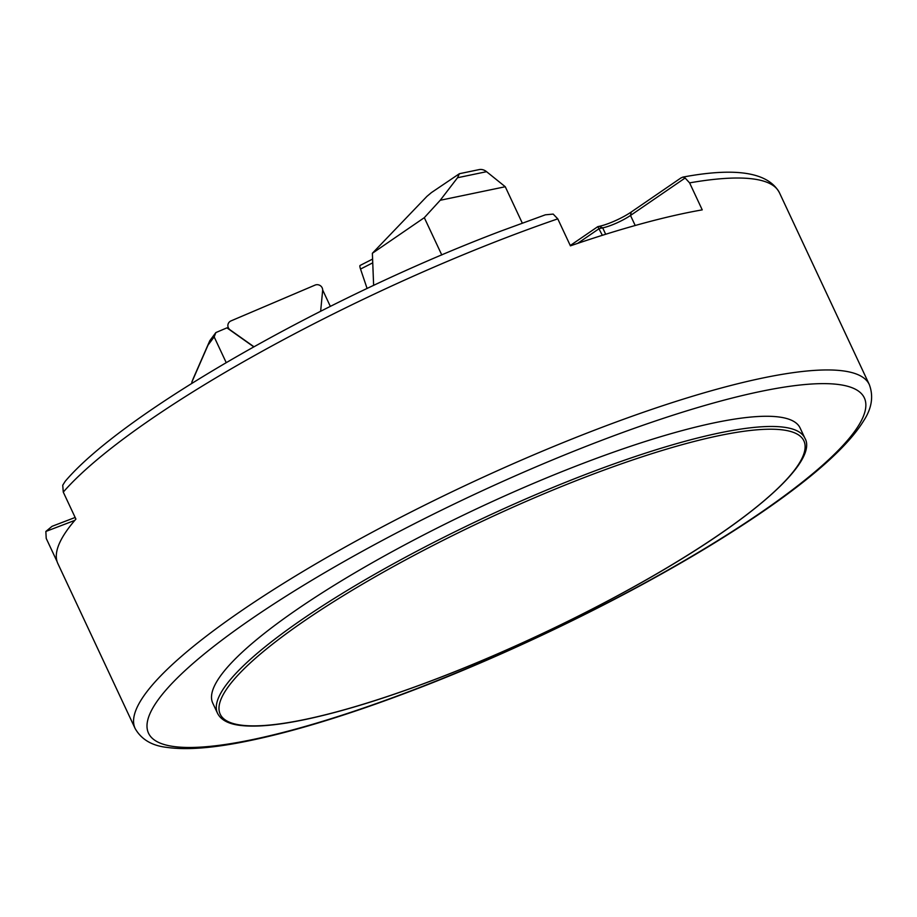 <?xml version="1.0" encoding="UTF-8"?>
<svg xmlns="http://www.w3.org/2000/svg" width="917" height="917" viewBox="0 0 917 917"><rect width="100%" height="100%" fill="white"/><g stroke="black" fill="none" stroke-linecap="round" stroke-linejoin="round"><path stroke-width="1.38" d="M320.641 311.241L322.646 290.517A5.41 5.215 17.4 0 0 315.024 285.118L231.004 320.893A5.41 5.215 17.4 0 0 230.133 329.891L253.894 346.718M800.105 427.975A324.297 64.007 154.9 0 0 582.536 463.578A324.297 64.007 154.9 0 0 212.755 703.11L217.535 713.311A324.297 64.007 -25.1 0 1 587.316 473.78A324.297 64.007 -25.1 0 1 804.885 438.177L800.105 427.975M689.595 182.873L702.239 209.867A405.371 79.997 -25.1 0 0 570.42 245.848L557.777 218.854L553.18 214.085L545.351 214.819L501.439 230.889C324.801 297.635 123.52 412.49 65.21 481.299L62.734 485.231L63.273 492.108L75.916 519.091A405.371 79.997 -25.1 0 0 57.863 563.565L135.131 728.511A405.371 79.997 -25.1 0 1 597.345 429.099A405.371 79.997 -25.1 0 1 869.316 384.59L779.404 192.662A405.371 79.997 -25.1 0 0 689.595 182.873L685.125 178.013L630.495 215.461A21.618 4.264 -25.1 0 1 602.687 227.875L599.214 228.597L577.63 243.383M74.816 520.375L45.85 531.459L52.051 526.312L75.16 517.463M570.259 245.515L597.815 226.637L602.354 235.302M597.815 226.637L599.11 226.361A25 4.929 154.9 0 0 631.263 211.999L680.872 178.001L682.913 177.096L685.125 178.013M57.106 561.64L46.217 538.394L45.85 531.459M424.307 217.673L440.217 200.273L457.537 177.726L459.383 173.714L431.391 192.616L426.955 196.341L372.371 253.275L424.307 217.673L441.788 254.972M372.371 253.275L373.632 285.405M459.383 173.714L479.11 169.611A13.514 10.179 78.2 0 1 486.572 171.685L505.267 186.736L522.277 223.072M505.267 186.736L440.217 200.273M367.098 288.488L360.53 269.059A10.133 1.685 -117 0 1 360.106 265.449L372.6 259.075M192.169 383.111L191.779 382.263L193.384 378.24L209.798 340.7L215.862 332.573L214.165 336.894L208.01 345.147L191.779 382.263M322.669 290.001L330.326 306.37M226.19 362.57L214.165 336.894M253.722 346.821L226.946 327.85L215.862 332.573M209.798 340.711L208.01 345.147M587.682 476.221A322.268 63.605 -25.1 0 1 795.211 469.195A322.268 63.605 -25.1 0 1 436.423 678.867A322.268 63.605 -25.1 0 1 228.895 685.893A322.268 63.605 -25.1 0 1 587.682 476.221M63.273 492.108A405.371 79.997 -25.1 0 1 507.445 237.159A405.371 79.997 -25.1 0 1 557.777 218.854M599.191 441.283A395.238 78.002 -25.1 0 1 853.704 432.664A395.238 78.002 -25.1 0 1 413.682 689.813A395.238 78.002 -25.1 0 1 159.168 698.422A395.238 78.002 -25.1 0 1 599.191 441.283M599.11 226.361L602.687 227.875L605.678 234.259M631.263 211.999L630.495 215.461L635.206 225.502M486.572 171.685L457.537 177.726M360.53 269.059L372.749 262.824M228.379 328.859L227.943 326.486M217.535 713.311C221.146 720.372 229.468 724.487 242.478 725.645C257.883 727.112 278.974 725.038 305.728 719.409C342.809 711.512 386.332 698.032 436.309 678.958C519.664 647.184 612.59 601.678 682.649 558.327C770.372 504.384 816.634 457.652 804.885 438.177M135.131 728.511C141.367 739.457 151.981 745.75 166.94 747.389C184.328 749.877 207.345 748.513 235.967 743.32C284.706 734.402 343.749 716.727 413.086 690.283C523.137 648.353 646.393 587.04 734.574 530.324C794.764 491.833 844.213 452.448 863.505 421.029C871.78 408.512 873.718 396.373 869.316 384.59M682.913 177.096C736.007 167.158 768.171 172.339 779.404 192.662"/></g></svg>
